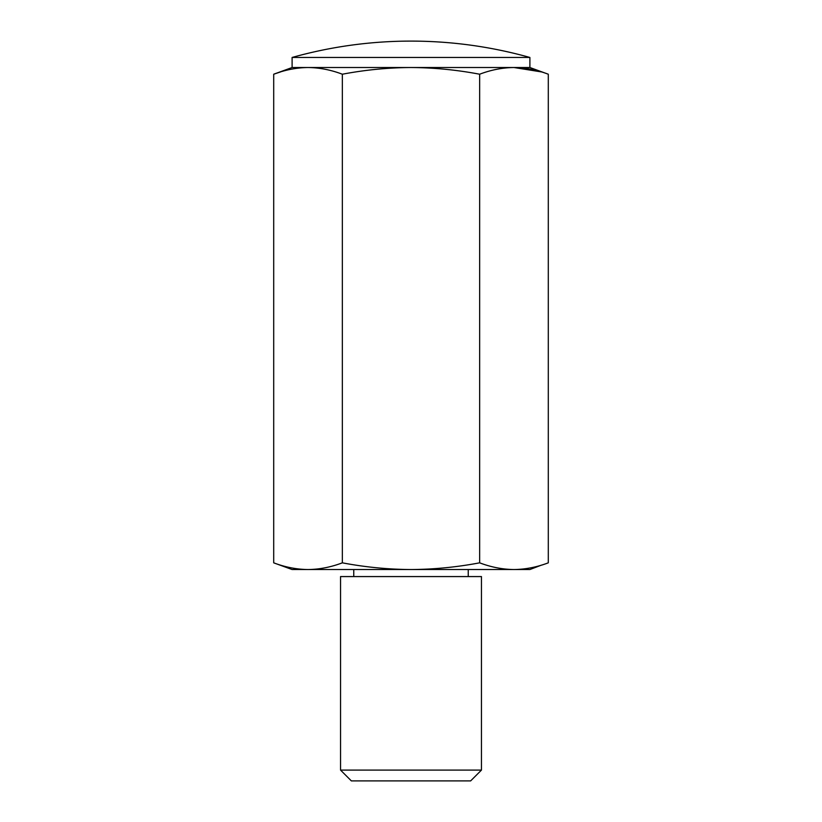 <?xml version="1.0" encoding="UTF-8"?>
<svg xmlns="http://www.w3.org/2000/svg" width="822" height="822" viewBox="0 0 822 822"><rect width="100%" height="100%" fill="white"/><g stroke="black" fill="none" stroke-linecap="round" stroke-linejoin="round"><path stroke-width="1.23" d="M280.579 71.915L273.705 74.216L273.705 562.834C285.152 567.17 296.588 569.399 308.034 569.533L292.108 569.533L273.705 562.834M541.421 565.135L529.892 569.533L308.034 569.533C319.47 569.399 330.917 567.17 342.353 562.834C365.225 567.17 388.107 569.399 411 569.533C433.913 569.399 456.796 567.159 479.647 562.834L479.647 74.216C491.083 69.88 502.53 67.651 513.966 67.517C525.412 67.651 536.848 69.88 548.295 74.216L548.295 562.834C536.848 567.17 525.412 569.399 513.966 569.533C502.53 569.399 491.083 567.17 479.647 562.834M342.353 74.216C365.225 69.88 388.107 67.651 411 67.517L292.108 67.517L273.705 74.216C285.152 69.88 296.588 67.651 308.034 67.517C319.47 67.651 330.917 69.88 342.353 74.216L342.353 562.834M548.295 74.216L529.892 67.517L411 67.517C433.913 67.651 456.796 69.891 479.647 74.216M481.456 770.091L470.646 780.9L351.354 780.9L340.544 770.091L340.544 576.571L481.456 576.571L481.456 770.091L340.544 770.091M541.421 71.915L513.966 67.517M529.892 67.517L529.892 57.458A440.356 440.356 0 0 0 411 41.1C451.381 41.131 491.011 46.577 529.892 57.458L292.108 57.458L292.108 67.517M411 41.1A440.356 440.356 0 0 0 292.108 57.458M468.242 576.571L468.242 569.533M353.758 576.571L353.758 569.533"/></g></svg>
